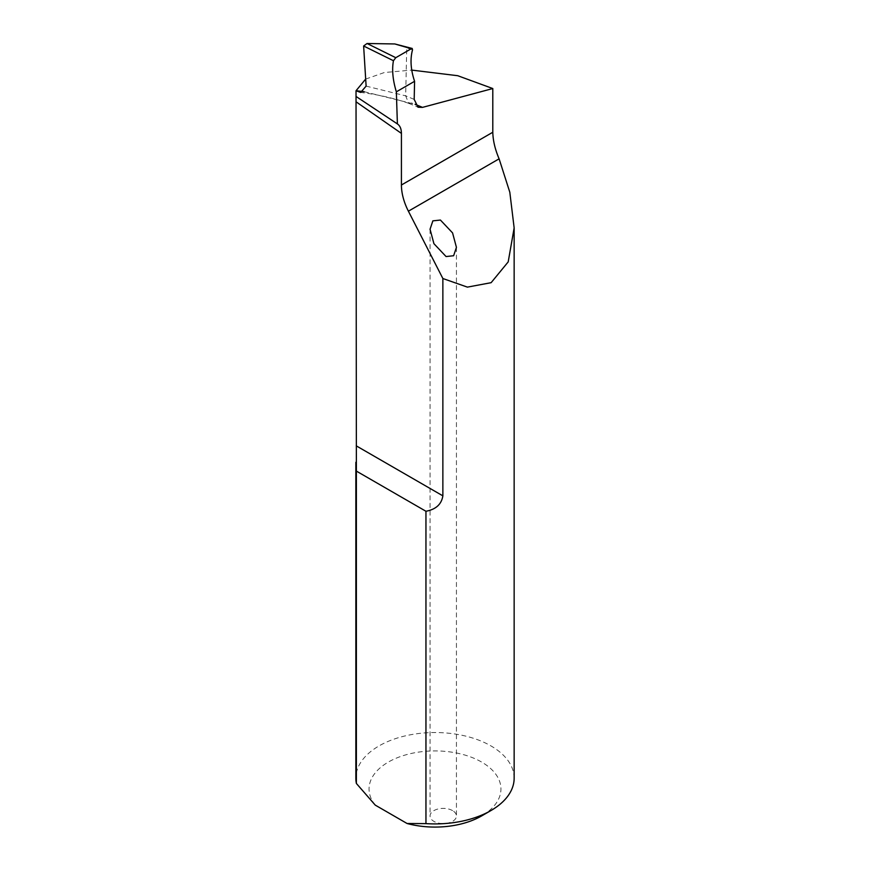 <?xml version="1.0" encoding="UTF-8"?>
<svg xmlns="http://www.w3.org/2000/svg" width="870" height="870" viewBox="0 0 870 870"><rect width="100%" height="100%" fill="white"/><g stroke="black" fill="none" stroke-linecap="round" stroke-linejoin="round"><path stroke-width="0.65" stroke-dasharray="4.35 3.26" d="M452.574 810.612A13.191 7.612 0 0 0 438.197 808.959A13.191 7.612 0 0 0 430.052 815.995A13.191 7.612 0 0 0 433.923 821.378A13.191 7.612 0 0 0 448.289 823.031A13.191 7.612 0 0 0 456.435 815.995A13.191 7.612 0 0 0 452.574 810.612M365.672 79.072L384.312 72.536L411.749 70.1M514.148 778.226A79.148 45.697 0 0 0 490.963 745.916A79.148 45.697 0 0 0 404.713 736.009A79.148 45.697 0 0 0 355.852 778.226M375.253 805.12A65.957 38.084 180 0 1 400.341 756.596A65.957 38.084 180 0 1 486.721 765.372A65.957 38.084 180 0 1 481.643 815.919M364.204 91.698L415.077 104.28M414.185 99.397L405.67 95.841L366.118 86.119M412.13 103.041L408.661 103.302L405.67 95.852L406.736 48.002L412.554 49.688M400.874 45.175L406.736 48.002M430.052 229.223L430.052 815.995M408.661 103.312L418.046 107.227M408.835 103.378C393.936 98.179 377.874 94.525 360.648 92.427M392.74 120.832L397.394 123.91M456.435 247.374L456.435 815.995"/><path stroke-width="1.3" d="M452.574 232.91L440.427 220.056L432.858 220.86L430.052 229.223L433.923 243.687L446.071 256.552L453.629 255.736L456.435 247.374L452.574 232.91M415.077 104.28L422.505 107.38L492.801 88.544L492.801 132.251C492.996 140.603 495.095 149.455 499.108 158.829L509.809 192.226L514.148 227.907L508.2 261.892L491.126 282.685L467.397 287.122L442.863 278.52L442.863 495.846C441.536 504.274 435.892 509.418 425.952 511.266L356.374 471.105L356.026 90.752L365.672 79.072M411.749 70.1L457.75 75.712L492.801 88.544M355.852 462.274L355.852 778.226A79.148 45.697 0 0 0 356.374 783.446L375.253 805.12L407.073 823.498L425.952 823.618A79.148 45.697 0 0 0 490.963 810.535A79.148 45.697 0 0 0 514.148 778.226L514.148 227.907M356.374 471.105L356.374 783.446M395.785 57.692L393.447 60.726L363.627 46.001L367.053 43.5L395.785 57.692L411.292 48.731L394.828 43.957L412.282 48.481L411.292 48.731L412.554 49.688C409.998 59.127 410.683 69.665 414.588 81.302L414.185 99.397L418.046 107.227L422.505 107.38M367.053 43.5L394.828 43.957M393.447 60.726C391.804 69.654 392.772 80.018 396.35 91.828L414.588 81.302M396.35 91.828L397.394 123.91M356.047 96.461L397.09 123.714C399.917 125.465 401.364 128.695 401.418 133.393L356.243 101.931M442.863 278.52L408.4 211.192A42.217 24.371 60 0 1 401.418 185.005L401.418 133.393M425.952 511.266L425.952 823.618M490.963 810.535L481.643 815.919A65.957 38.084 180 0 1 407.073 823.498M356.037 90.719L364.204 91.698M363.627 46.001L366.118 86.119L360.648 92.437L356.026 90.752M492.801 132.251L401.418 185.005M356.243 445.842L442.863 495.846M499.108 158.829L408.4 211.192"/></g></svg>
